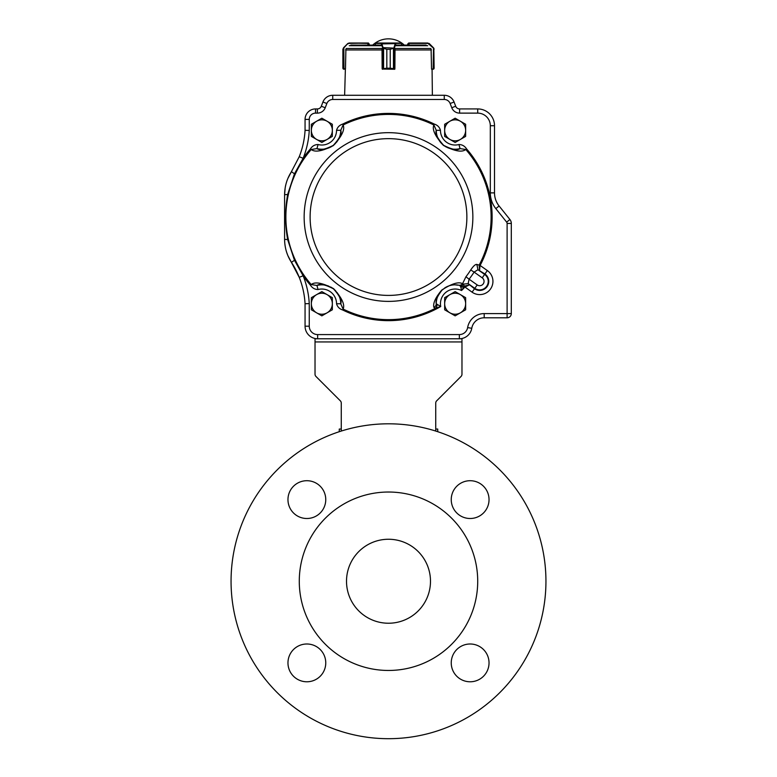 <?xml version="1.0" encoding="UTF-8"?>
<svg xmlns="http://www.w3.org/2000/svg" width="777" height="777" viewBox="0 0 777 777"><rect width="100%" height="100%" fill="white"/><g stroke="black" fill="none" stroke-linecap="round" stroke-linejoin="round"><path stroke-width="1.17" d="M231.06 581.245A157.44 157.44 0 0 0 467.22 717.598A157.44 157.44 0 0 0 467.22 444.9A157.44 157.44 0 0 0 231.06 581.245M489.034 499.601A18.891 18.891 0 0 0 470.143 480.71A18.891 18.891 0 0 0 451.243 499.601A18.891 18.891 0 0 0 470.143 518.502A18.891 18.891 0 0 0 489.034 499.601M489.034 662.888A18.891 18.891 0 0 0 470.143 643.997A18.891 18.891 0 0 0 451.243 662.888A18.891 18.891 0 0 0 470.143 681.779A18.891 18.891 0 0 0 489.034 662.888M325.757 662.888A18.891 18.891 0 0 0 306.857 643.997A18.891 18.891 0 0 0 287.966 662.888A18.891 18.891 0 0 0 306.857 681.779A18.891 18.891 0 0 0 325.757 662.888M325.757 499.601A18.891 18.891 0 0 0 306.857 480.71A18.891 18.891 0 0 0 287.966 499.601A18.891 18.891 0 0 0 306.857 518.502A18.891 18.891 0 0 0 325.757 499.601M299.281 581.245A89.219 89.219 0 0 0 433.11 658.507A89.219 89.219 0 0 0 433.11 503.982A89.219 89.219 0 0 0 299.281 581.245M388.5 623.232A41.987 41.987 0 0 0 430.487 581.245A41.987 41.987 0 0 0 388.5 539.257A41.987 41.987 0 0 0 346.513 581.245A41.987 41.987 0 0 0 388.5 623.232M339.267 431.701L339.267 429.05L341.268 429.05M437.733 431.701L437.733 429.05L435.732 429.05M341.268 431.06L341.268 403.069A3.147 3.147 0 0 0 340.345 400.845L315.948 376.447A3.147 3.147 0 0 1 315.025 374.223L315.025 338.782L317.647 338.782A12.597 12.597 0 0 1 305.06 326.194L305.06 303.729L309.256 303.613L309.256 326.194A8.401 8.401 0 0 0 317.647 334.586L459.353 334.586A8.401 8.401 0 0 0 467.628 327.593A16.793 16.793 0 0 1 484.188 313.597L507.109 313.597L507.109 223.436A2.098 2.098 0 0 0 506.643 222.125L495.833 208.615A25.194 25.194 0 0 1 490.316 192.871L490.316 125.719A12.597 12.597 0 0 0 477.719 113.121L459.605 113.121A8.401 8.401 0 0 1 451.767 107.741L450.145 103.516A6.294 6.294 0 0 0 444.269 99.475L332.731 99.475A6.294 6.294 0 0 0 326.855 103.516L325.233 107.741A8.401 8.401 0 0 1 317.395 113.121L315.549 113.121A6.294 6.294 0 0 0 312.723 113.792L312.092 114.151A6.294 6.294 0 0 0 309.256 119.415L309.256 130.449A88.17 88.17 0 0 1 303.137 158.285L294.483 173.786L287.665 194.464C284.984 209.508 284.984 224.553 287.665 239.598L294.483 260.276L303.137 275.777A88.17 88.17 0 0 1 309.256 303.613M435.732 431.06L435.732 403.069A3.147 3.147 0 0 1 436.655 400.845L461.052 376.447A3.147 3.147 0 0 0 461.975 374.223L461.975 348.232M461.975 374.223L461.975 338.782L317.647 338.782A12.597 12.597 0 0 1 305.06 326.194L309.256 326.194M461.052 376.447L436.655 400.845A3.147 3.147 0 0 0 435.732 403.069M315.025 374.223L315.025 348.232M341.268 403.069A3.147 3.147 0 0 0 340.345 400.845M404.302 45.105A23.087 23.087 0 0 0 372.698 45.105L369.289 45.105L368.279 43.007L369.269 44.056L367.909 43.425L367.909 45.105M342.88 49.136L343.531 48.116L343.113 68.687L345.386 68.823L343.92 69.25L342.88 68.201L343.881 69.25M345.474 68.823L345.901 49.136M368.453 43.026L349.194 43.007M343.483 47.824L347.678 43.619L349.164 43.007L368.22 43.425M342.88 68.201L342.88 49.301M347.989 43.366L343.842 47.931L343.968 69.25M349.164 43.007L347.853 43.92M382.022 49.136L382.148 68.823L386.81 68.201L386.81 49.301L382.808 48.116L381.051 43.425L375.242 43.454M401.699 43.454L401.699 45.105M382.808 48.116L386.829 49.301L390.219 49.301L394.386 47.931L390.239 49.301L390.239 68.201L394.357 68.823L394.881 68.823L395.017 49.136M375.194 45.105L375.612 43.007L401.33 43.007L401.748 45.105M375.242 45.105L375.641 43.007L395.969 43.425L394.386 47.931L394.386 68.823L390.219 68.201L390.239 49.301M386.81 49.301L386.829 68.201L382.556 69.25M381.051 43.425L381.458 43.007L381.818 43.619L383.051 47.63L382.653 68.823L393.968 69.25M381.42 43.92L395.202 43.619L395.561 43.007M383.585 48.223L383.585 69.017M393.453 69.017L393.453 48.223M383.051 47.63L394.23 48.116M393.988 47.63L395.202 43.619L395.61 43.92M433.469 48.116L427.962 43.425L408.78 43.425L407.731 44.056L408.721 43.007L407.682 44.056L407.731 45.105M431.099 49.136L431.526 68.823M433.236 68.823L431.623 69.25L433.032 69.25M408.78 43.425L427.836 43.007L408.906 43.007M408.78 43.007L407.682 44.056M427.962 43.425L429.322 43.619L433.517 47.824L433.158 68.823L431.623 69.25M433.527 69.143L433.838 48.232L434.12 68.201M434.11 68.347L433.731 69.017M434.12 49.136L433.517 47.824M429.147 43.92L429.011 43.366M432.08 69.25L432.371 95.28M394.794 69.25L382.206 69.056M345.377 69.25L344.629 95.28M380.526 45.105L350.845 45.105M426.155 45.105L396.474 45.105M321.853 315.85L332.342 309.79L332.342 297.669L321.853 291.608L311.354 297.669L311.354 309.79L321.853 315.85M327.098 312.82A10.499 10.499 0 0 0 327.098 294.638A10.499 10.499 0 0 0 311.354 303.729A10.499 10.499 0 0 0 327.098 312.82M455.147 315.85L465.646 309.79L465.646 297.669L455.147 291.608L444.658 297.669L444.658 309.79L455.147 315.85M460.402 312.82A10.499 10.499 0 0 0 460.402 294.638A10.499 10.499 0 0 0 444.658 303.729A10.499 10.499 0 0 0 460.402 312.82M455.147 142.453L465.646 136.393L465.646 124.271L455.147 118.211L444.658 124.271L444.658 136.393L455.147 142.453M460.402 139.423A10.499 10.499 0 0 0 460.402 121.241A10.499 10.499 0 0 0 444.658 130.332A10.499 10.499 0 0 0 460.402 139.423M321.853 142.453L332.342 136.393L332.342 124.271L321.853 118.211L311.354 124.271L311.354 136.393L321.853 142.453M327.098 139.423A10.499 10.499 0 0 0 327.098 121.241A10.499 10.499 0 0 0 311.354 130.332A10.499 10.499 0 0 0 327.098 139.423M460.149 285.509A18.891 18.891 0 0 0 459.362 285.314L458.78 285.188C454.798 285.295 451.845 282.595 442.026 290.142C437.334 296.124 435.411 300.65 436.256 303.729L436.256 303.768A18.891 18.891 0 0 1 442.832 289.403A18.891 18.891 0 0 0 436.256 303.768L440.724 306.526L435.402 308.314L433.848 307.342C432.876 303.283 435.508 297.523 441.754 290.064C451.855 283.566 458.789 281.459 462.548 283.741L465.938 276.758L469.094 279.196L468.142 283.634L463.014 284.129L464.442 286.072L461.567 290.511L460.674 286.441L459.362 285.314A18.891 18.891 0 0 1 460.149 285.509A4.196 3.885 -74.7 0 0 463.733 284.576M436.256 130.332C434.984 133.459 437.432 138.442 443.609 145.299C451.874 149.553 457.352 150.641 460.042 148.582A18.891 18.891 0 0 1 447.212 147.475A18.891 18.891 0 0 0 460.042 148.582L458.954 144.522C462.189 144.59 464.714 146.037 466.53 148.844L465.782 149.505C462.004 152.593 454.545 151.224 443.405 145.396C435.101 136.208 431.925 129.4 433.887 124.99L434.333 124.097C437.519 125.126 439.559 127.195 440.452 130.303L436.256 130.332M480.001 265.637L479.584 270.202L479.156 265.132L480.108 265.462L476.845 264.413L477.962 269.716L474.096 272.096L470.745 269.94C473.319 266.074 475.349 264.238 476.845 264.413M334.887 144.007L335.635 143.25A18.891 18.891 0 0 1 316.958 148.582C319.648 150.621 325.097 149.553 333.284 145.377C339.568 138.461 342.055 133.43 340.744 130.293L336.548 130.303C337.441 127.195 339.481 125.126 342.667 124.097L343.113 124.99C345.124 129.429 341.88 136.286 333.391 145.552C322.368 151.224 314.976 152.535 311.218 149.505A102.622 102.622 0 0 0 311.218 284.557C314.996 281.478 322.455 282.838 333.595 288.665C341.899 297.863 345.075 304.662 343.113 309.071L342.667 309.965C339.481 308.935 337.441 306.866 336.548 303.758A14.695 14.695 0 0 0 318.046 289.539C314.811 289.471 312.286 288.024 310.47 285.217L311.218 284.557L316.958 285.48A18.891 18.891 0 0 1 328.72 286.13L328.525 286.053M456.313 149.194L455.507 149.223M454.137 149.203L453.409 149.145M452.884 149.087L451.845 148.931M450.845 148.728L450.349 148.611M447.853 147.756L445.338 146.484M443.609 145.299L442.812 144.639M442.035 143.939L439.753 141.278M438.024 138.306L437.606 137.354M437.422 136.859L437.179 136.179M436.625 134.062L436.48 133.246M285.178 187.704L284.586 194.716C284.712 186.237 286.995 178.574 291.453 171.707L291.016 172.397M288.034 178.059A41.987 41.987 0 0 0 287.849 178.496L299.232 156.731L303.137 158.285A103.623 103.623 0 0 1 310.47 148.844C312.286 146.037 314.811 144.59 318.046 144.522L316.958 148.582L311.218 149.505L310.47 148.844M290.676 172.941A41.987 41.987 0 0 0 290.277 173.611M289.248 175.495A41.987 41.987 0 0 0 288.889 176.214M287.325 179.808L286.946 180.847M285.645 185.353L285.353 186.762M291.006 261.655L291.453 262.354C286.995 255.478 284.703 247.814 284.586 239.345L284.586 194.716L287.665 194.464M310.47 285.217A103.623 103.623 0 0 1 303.137 275.777L299.232 277.331A83.965 83.965 0 0 1 305.06 303.729A83.965 83.965 0 0 0 299.232 277.331L287.849 255.565M286.441 251.69L287.723 255.254M340.375 134.062L340.19 134.858M339.986 135.625L339.578 136.869M339.384 137.364L338.966 138.325M337.218 141.327L337.092 141.492A18.891 18.891 0 0 0 340.744 130.293A18.891 18.891 0 0 1 336.344 142.453A18.891 18.891 0 0 0 340.744 130.293A18.891 18.891 0 0 1 337.092 141.492M334.596 144.279L334.1 144.716M333.284 145.377L332.439 145.979M331.565 146.532L328.418 148.048M326.593 148.621L326.107 148.737M325.107 148.941L324.077 149.097M323.553 149.145L322.834 149.203M320.658 149.194L319.833 149.116M320.697 284.868L321.503 284.838M322.3 284.838L323.601 284.916M324.135 284.974L325.174 285.13M326.175 285.344L326.67 285.46M330.788 287.082A18.891 18.891 0 0 1 335.742 290.919A18.891 18.891 0 0 0 330.788 287.082L331.711 287.616M332.051 287.83L332.595 288.189M333.45 288.811L334.042 289.297M446.26 147.008A18.891 18.891 0 0 1 440.17 141.851A18.891 18.891 0 0 0 446.26 147.008A18.891 18.891 0 0 1 440.17 141.851A18.891 18.891 0 0 0 446.26 147.008M436.256 130.293A18.891 18.891 0 0 0 439.879 141.453A18.891 18.891 0 0 1 436.256 130.293A18.891 18.891 0 0 0 439.879 141.453A18.891 18.891 0 0 1 436.256 130.293L433.887 124.99A102.622 102.622 0 0 0 343.113 124.99L340.744 130.293M472.086 292.181L474.494 288.772A9.052 9.052 0 0 0 487.111 286.587A9.052 9.052 0 0 0 484.926 273.98L487.334 270.561A13.228 13.228 0 0 1 490.52 288.995A13.228 13.228 0 0 1 472.086 292.181L464.199 286.48A4.196 2.962 5.3 0 1 460.625 286.907M309.256 130.449L305.06 130.332A83.965 83.965 0 0 1 299.232 156.731A83.965 83.965 0 0 0 305.06 130.332L305.06 119.415A10.499 10.499 0 0 1 315.549 108.926L317.395 108.926A4.196 4.196 0 0 0 321.309 106.235L322.931 102.001A10.499 10.499 0 0 1 332.731 95.28L444.269 95.28A10.499 10.499 0 0 1 454.069 102.001L455.691 106.235A4.196 4.196 0 0 0 459.605 108.926L477.719 108.926A16.793 16.793 0 0 1 494.512 125.719L494.512 192.871A20.989 20.989 0 0 0 499.106 205.992L509.926 219.502A6.294 6.294 0 0 1 511.305 223.436L511.305 313.597A4.196 4.196 0 0 1 507.109 317.793L484.188 317.793A12.597 12.597 0 0 0 471.765 328.292A12.597 12.597 0 0 1 459.353 338.782L459.353 334.586M437.024 304.594A4.196 3.448 90.9 0 1 435.402 308.314A102.622 102.622 0 0 1 343.113 309.071L340.744 303.768A18.891 18.891 0 0 0 337.15 292.647A18.891 18.891 0 0 1 340.744 303.768C342.016 300.641 339.588 295.658 333.45 288.811C325.145 284.508 319.648 283.401 316.958 285.48A18.891 18.891 0 0 1 328.72 286.13M464.986 286.927L464.287 286.334A4.196 3.089 7.3 0 1 460.625 286.781L460.674 286.441A4.196 3.458 18.4 0 0 464.442 286.072L469.143 284.994L464.86 287.082A103.623 103.623 0 0 1 461.567 290.511A14.695 14.695 0 0 0 440.724 306.526A103.623 103.623 0 0 1 342.667 309.965M458.78 285.188A18.891 18.891 0 0 0 444.57 288.073A18.891 18.891 0 0 1 458.78 285.188A4.196 3.924 -78.9 0 0 462.548 283.741L463.014 284.129A4.196 3.895 -77.1 0 1 459.362 285.314M436.256 303.768A4.196 3.943 179.9 0 1 433.848 307.342M479.224 264.996A102.622 102.622 0 0 0 465.782 149.505L460.052 148.582A18.891 18.891 0 0 1 447.212 147.475A18.891 18.891 0 0 0 460.042 148.582M340.744 303.768L336.548 303.758M318.046 289.539L316.958 285.48M335.635 143.25A18.891 18.891 0 0 1 330.662 147.047A18.891 18.891 0 0 0 335.635 143.25A18.891 18.891 0 0 1 316.958 148.582A18.891 18.891 0 0 0 328.622 147.97A18.891 18.891 0 0 1 316.958 148.582M309.256 119.415L305.06 119.415A10.499 10.499 0 0 1 315.549 108.926L317.395 108.926A4.196 4.196 0 0 0 321.309 106.235L325.233 107.741M299.232 277.331A83.965 83.965 0 0 0 291.453 262.354L294.483 260.276M471.765 328.292A12.597 12.597 0 0 1 459.353 338.782A12.597 12.597 0 0 0 471.765 328.292L467.628 327.593A16.793 16.793 0 0 1 484.188 313.597L484.188 317.793A12.597 12.597 0 0 0 471.765 328.292M511.305 223.436A6.294 6.294 0 0 0 509.926 219.502A6.294 6.294 0 0 1 511.305 223.436L507.109 223.436M455.691 106.235A4.196 4.196 0 0 0 459.605 108.926A4.196 4.196 0 0 1 455.691 106.235L451.767 107.741A8.401 8.401 0 0 0 459.605 113.121L459.605 108.926M461.975 341.938L315.025 341.938M368.036 43.007L349.038 43.425M382.129 50.175L382.022 49.262M394.881 50.175L395.007 49.262M401.748 43.425L395.969 43.425M386.81 68.201L390.239 68.201M408.964 43.007L409.09 45.105M427.768 45.717L395.979 45.717M381.021 45.717L349.232 45.717M382.206 48.485L346.221 48.485M430.779 48.485L394.794 48.485M431.4 49.951L394.891 49.951M382.148 49.951L345.6 49.951M484.625 274.417A8.518 8.518 0 0 1 486.674 286.286A8.518 8.518 0 0 1 474.805 288.335L477.204 284.926A4.341 4.341 0 0 0 483.255 283.877A4.341 4.341 0 0 0 482.216 277.826L484.926 273.98L477.962 269.716L484.625 274.417M474.805 288.335L474.494 288.772L468.142 283.634L474.805 288.335M466.87 217.036A78.37 78.37 0 0 0 349.31 149.155A78.37 78.37 0 0 0 349.31 284.906A78.37 78.37 0 0 0 466.87 217.036M472.863 217.036A84.363 84.363 0 0 0 358.857 138.053A84.363 84.363 0 0 0 324.98 272.542A84.363 84.363 0 0 0 472.863 217.036M466.53 148.844A103.623 103.623 0 0 1 480.108 265.462L487.334 270.561M465.938 276.758A97.795 97.795 0 0 0 470.745 269.94M312.723 113.792A6.303 6.303 0 0 0 312.092 114.151M318.046 144.522A14.695 14.695 0 0 0 336.548 130.303M342.667 124.097A103.623 103.623 0 0 1 434.333 124.097M440.452 130.303A14.695 14.695 0 0 0 458.954 144.522M495.833 208.615A25.194 25.194 0 0 1 490.316 192.871L494.512 192.871A20.989 20.989 0 0 0 499.106 205.992L495.833 208.615M326.855 103.516L322.931 102.001A10.499 10.499 0 0 1 332.731 95.28L332.731 99.475M511.305 313.597A4.196 4.196 0 0 1 507.109 317.793L507.109 313.597L511.305 313.597M477.719 113.121L477.719 108.926A16.793 16.793 0 0 1 494.512 125.719L490.316 125.719M444.269 99.475L444.269 95.28A10.499 10.499 0 0 1 454.069 102.001L450.145 103.516M509.926 219.502L506.643 222.125M317.647 338.782L317.647 334.586M317.395 113.121L317.395 108.926M284.586 239.345L287.665 239.598M315.549 113.121L315.549 108.926M291.453 171.707L294.483 173.786M482.216 277.826L474.096 272.096A101.787 101.787 0 0 1 469.094 279.196L477.204 284.926M343.259 69.017L342.89 68.347"/></g></svg>
